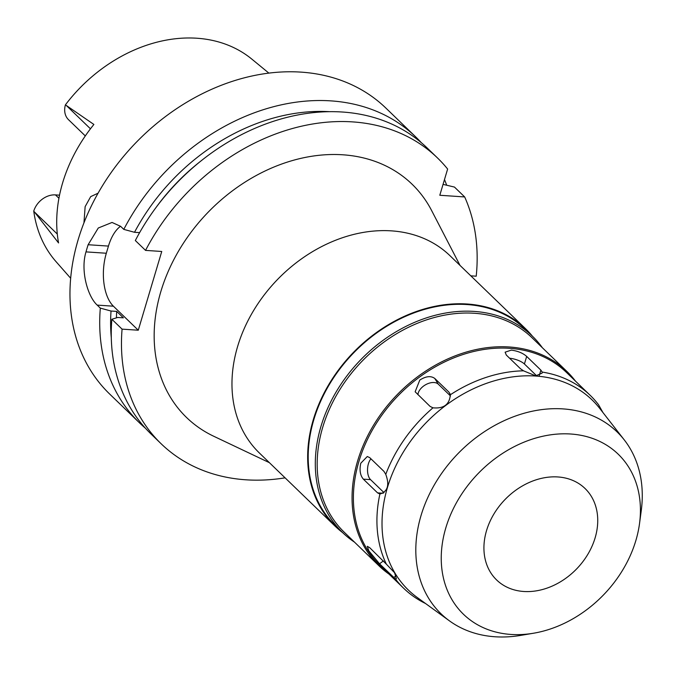 <?xml version="1.0" encoding="UTF-8"?>
<svg xmlns="http://www.w3.org/2000/svg" width="675" height="675" viewBox="0 0 675 675"><rect width="100%" height="100%" fill="white"/><g stroke="black" fill="none" stroke-linecap="round" stroke-linejoin="round"><path stroke-width="1.01" d="M268.878 73.119L251.868 59.147A141.134 110.607 134 0 0 196.889 38.23A141.134 110.607 134 0 0 65.416 104.853A19.398 15.204 134 0 0 68.546 119.728L85.303 135.92M70.664 278.252L56.118 261.74A141.134 110.607 134 0 1 33.75 211.072A19.398 15.204 134 0 1 55.46 194.898L59.527 195.168M33.75 211.072L58.556 242.941A144.121 112.944 134 0 1 93.884 124.453L65.416 104.853M98.069 193.193L90.686 196.627L85.134 206.651L83.953 222.851M557.904 476.955A63.61 49.849 134 0 0 493.763 514.24A63.61 49.849 134 0 0 496.631 579.968A63.61 49.849 134 0 0 523.766 591.486A63.61 49.849 134 0 0 587.9 554.209A63.61 49.849 134 0 0 585.031 488.481A63.61 49.849 134 0 0 557.904 476.955M510.958 634.441A111.316 87.244 -46 0 1 445.821 527.858A111.316 87.244 -46 0 1 570.712 434.008A111.316 87.244 -46 0 1 639.529 523.538A111.316 87.244 -46 0 1 533.537 633.226A111.316 87.244 -46 0 1 510.958 634.441M533.537 633.226L520.746 635.386A126.562 99.183 134 0 1 495.079 636.77A126.562 99.183 -46 0 1 449.508 620.899A126.562 99.183 -46 0 1 432.017 489.038A126.562 99.183 -46 0 1 563.009 408.898A126.562 99.183 134 0 1 624.324 439.982L599.797 408.502A132.19 103.596 134 0 0 535.756 376.034A132.19 103.596 -46 0 0 398.942 459.743A132.19 103.596 -46 0 0 417.209 597.468L449.508 620.899M639.529 523.538L641.25 510.68A126.562 99.183 134 0 0 624.324 439.982M425.52 603.501A134.182 105.157 -46 0 1 403.734 588.33A134.182 105.157 -46 0 1 395.407 578.964L396.368 578.703L394.563 572.721L386.362 564.165A134.182 105.157 -46 0 1 379.898 494.032C387.737 491.594 389.694 485.03 385.762 474.348A134.182 105.157 -46 0 1 432.97 407.818C443.796 408.822 449.575 404.477 450.309 394.782A134.182 105.157 -46 0 1 523.53 370.82L535.663 375.857L542.05 373.165L542.185 372.068A134.182 105.157 -46 0 1 590.203 395.348A134.182 105.157 -46 0 1 598.531 404.713L602.944 412.535M450.309 394.782L449.002 392.192L434.793 378.464C430.928 375.637 425.925 376.169 419.791 380.067L415.142 391.778L430.085 406.409L432.97 407.818M542.185 372.068L540.886 370.145L526.677 356.417C522.889 353.093 517.767 350.992 511.312 350.114L505.111 352.181L506.318 355.058L520.526 368.786L523.53 370.82M590.203 395.348L566.671 372.608A134.182 105.157 134 0 0 509.448 348.308A134.182 105.157 134 0 0 374.152 426.946A134.182 105.157 134 0 0 380.202 565.599L403.734 588.33M386.362 564.165L369.672 547.653L367.284 546.311L368.862 550.893L379.544 563.802L395.407 578.964M385.762 474.348L383.974 471.403L369.765 457.675L367.293 456.511L360.779 463.236C359.302 470.062 360.163 475.369 363.361 479.149L377.57 492.877L379.898 494.032M417.96 394.698A11.931 7.256 148.6 0 1 423.487 386.125A11.931 7.256 148.6 0 1 438.278 384.159L450.487 395.955M384.033 492.657L370.541 479.63A11.931 6.176 93.8 0 1 368.415 463.742A11.931 6.176 93.8 0 1 370.946 458.814M509.591 358.223A11.931 4.092 -163.4 0 1 524.416 363.994L536.735 375.891M388.977 574.079A135.177 105.933 -46 0 1 379.063 565.886A135.177 105.933 -46 0 1 372.971 426.203A135.177 105.933 -46 0 1 509.271 346.984A135.177 105.933 -46 0 1 566.924 371.469A135.177 105.933 -46 0 1 575.454 381.088M566.924 371.469L532.027 337.745A135.177 105.933 134 0 0 474.373 313.267A135.177 105.933 134 0 0 338.082 392.487A135.177 105.933 134 0 0 344.174 532.162L379.063 565.886M354.51 542.152A136.561 107.021 -46 0 1 342.579 532.567A136.561 107.021 -46 0 1 336.428 391.449A136.561 107.021 -46 0 1 474.128 311.411A136.561 107.021 -46 0 1 532.373 336.142A136.561 107.021 -46 0 1 542.362 347.735M532.373 336.142L525.268 329.282A136.561 107.021 134 0 0 467.024 304.552A136.561 107.021 134 0 0 329.324 384.581A136.561 107.021 134 0 0 335.475 525.698L342.579 532.567M342.681 532.659A137.16 107.494 -46 0 1 335.062 526.129A137.16 107.494 -46 0 1 328.885 384.396A137.16 107.494 -46 0 1 467.184 304.012A137.16 107.494 -46 0 1 525.682 328.852A137.16 107.494 -46 0 1 532.465 336.243M525.682 328.852L449.98 255.707A137.16 107.494 134 0 0 391.483 230.867A137.16 107.494 134 0 0 253.184 311.251A137.16 107.494 134 0 0 259.369 452.984L335.062 526.129M460.013 265.402L431.654 210.6A162.236 127.145 134 0 0 342.849 154.794A162.236 127.145 134 0 0 169.762 267.958A162.236 127.145 134 0 0 213.654 436.219L269.401 462.679M470.812 275.839L476.212 276.202A198.787 155.79 -46 0 0 464.678 196.94L439.805 195.269L447.626 169.037A198.787 155.79 -46 0 0 437.442 157.899L427.224 148.028A198.787 155.79 134 0 0 342.444 112.025A198.787 155.79 134 0 0 135.329 240.528L145.547 250.391L161.747 251.48L138.274 330.218L113.408 306.197A39.758 20.596 93.8 0 1 106.321 253.243L108.456 246.088A39.758 20.596 93.8 0 1 120.555 226.252M285.095 477.841A198.787 155.79 -46 0 1 245.962 479.807A198.787 155.79 -46 0 1 161.182 443.804A198.787 155.79 -46 0 1 122.074 329.138L138.274 330.218M145.547 250.391A198.787 155.79 -46 0 1 352.662 121.897A198.787 155.79 -46 0 1 437.442 157.899M139.615 232.63L134.511 232.284L123.795 229.382L120.682 226.37L112.05 222.455L98.28 228.007L88.13 244.73A198.787 155.79 -46 0 0 85.995 251.885C80.283 270.557 87.683 296.553 97.208 305.108L100.322 308.121L111.037 311.032L116.699 311.411L123.365 317.841L117.695 317.461L111.856 319.267L122.074 329.138M111.856 319.267A198.787 155.79 134 0 0 150.964 433.932L161.182 443.804M464.678 196.94L454.461 187.068L443.053 184.376M444.487 179.558A198.787 155.79 -46 0 1 446.681 185.228M123.795 229.382A198.787 155.79 -46 0 1 330.91 100.879A198.787 155.79 -46 0 1 415.69 136.882L385.94 108.135A198.787 155.79 134 0 0 301.16 72.132A198.787 155.79 134 0 0 100.718 188.629A198.787 155.79 134 0 0 109.679 394.048L139.43 422.795A198.787 155.79 -46 0 1 100.322 308.121M415.69 136.882A198.787 155.79 -46 0 1 421.276 142.644M134.511 232.284A189.329 148.382 -46 0 1 329.721 111.679M201.302 160.701A182.883 143.319 134 0 0 155.874 207.714M145.378 428.178A198.787 155.79 -46 0 1 139.43 422.795M111.291 337.736A189.329 148.382 -46 0 1 111.037 311.032M116.699 311.411A182.883 143.319 134 0 0 116.421 317.858M55.46 194.898L58.928 198.248M57.308 234.065L34.459 211.992M450.166 394.09L449.002 392.192M434.793 378.464L438.278 384.159M377.57 492.877L383.181 493.248M370.541 479.63L363.361 479.149M393.753 577.53L396.25 575.648M383.392 560.908L379.544 563.802M539.274 375.562L540.886 370.145M526.677 356.417L524.416 363.994M113.408 306.197L97.208 305.108M108.456 246.088L88.13 244.73M85.995 251.885L106.321 253.243M66.234 105.401L90.458 128.815"/></g></svg>
